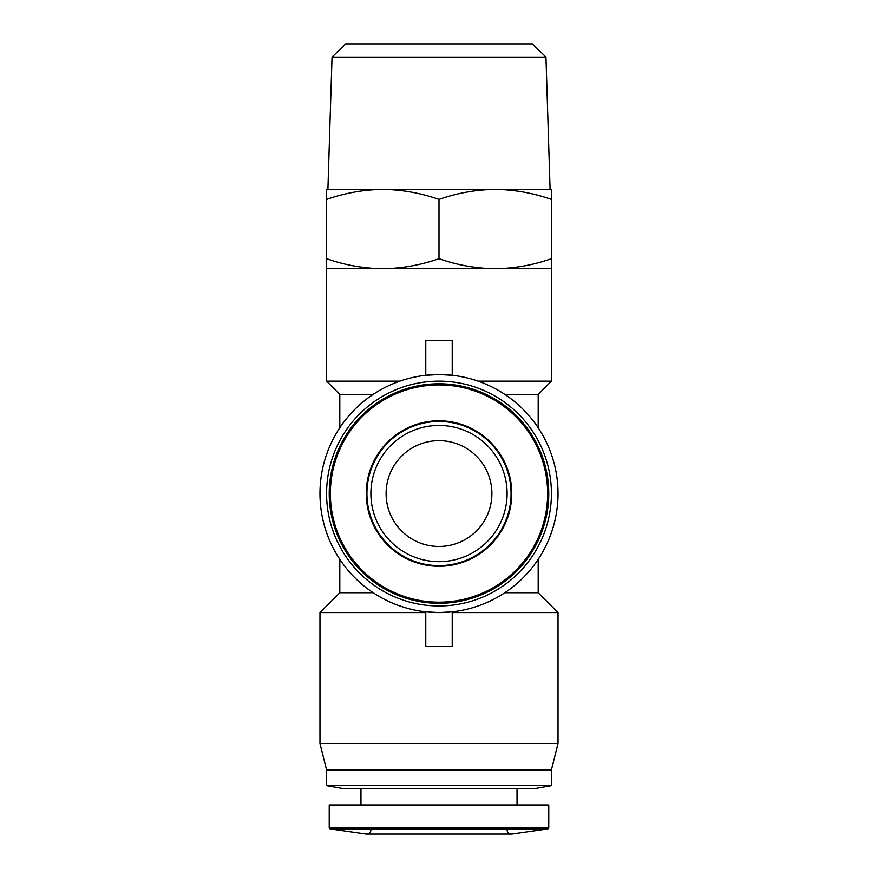 <?xml version="1.0" encoding="UTF-8"?>
<svg xmlns="http://www.w3.org/2000/svg" width="878" height="878" viewBox="0 0 878 878"><rect width="100%" height="100%" fill="white"/><g stroke="black" fill="none" stroke-linecap="round" stroke-linejoin="round"><path stroke-width="1.32" d="M548.772 827.658A1.328 1.328 0 0 1 547.631 828.975L511.742 834.1L366.258 834.1L330.369 828.975A1.328 1.328 0 0 1 329.228 827.658L329.228 805.005L548.772 805.005L548.772 827.658L329.228 827.658M548.772 493.557A109.772 109.772 0 0 0 439 383.785A109.772 109.772 0 0 0 329.228 493.557A109.772 109.772 0 0 0 439 603.318A109.772 109.772 0 0 0 548.772 493.557M439 546.456A52.899 52.899 0 0 1 386.101 493.557A52.899 52.899 0 0 1 439 440.657A52.899 52.899 0 0 1 491.899 493.557A52.899 52.899 0 0 1 439 546.456M545.962 57.114L332.038 57.114L345.68 43.9L532.32 43.9L545.962 57.114L550.089 189.374M439 561.668A68.111 68.111 0 0 1 370.889 493.557A68.111 68.111 0 0 1 439 425.446A68.111 68.111 0 0 1 507.111 493.557A68.111 68.111 0 0 1 439 561.668A68.111 68.111 0 0 1 370.889 493.557A68.111 68.111 0 0 1 439 425.446M439 566.288A72.742 72.742 0 0 0 511.742 493.557A72.742 72.742 0 0 0 439 420.814A72.742 72.742 0 0 0 366.258 493.557A72.742 72.742 0 0 0 439 566.288M373.205 394.365L339.808 394.365L326.583 381.14L326.583 268.723L551.417 268.723L551.417 381.14L478.115 381.14M326.583 199.416C344.911 192.995 363.646 189.648 382.797 189.374L326.583 189.374L326.583 258.692C344.911 265.112 363.646 268.459 382.797 268.723C401.937 268.459 420.672 265.112 439 258.692C457.328 265.112 476.063 268.459 495.203 268.723C514.354 268.459 533.089 265.112 551.417 258.692L551.417 268.723M326.583 381.14L399.885 381.14M425.775 340.686L452.225 340.686L452.225 375.268L439 374.533A119.024 119.024 0 0 1 558.024 493.557A119.024 119.024 0 0 1 439 612.581L452.225 611.845L452.225 646.384L425.775 646.384L425.775 611.845L439 612.581A119.024 119.024 0 0 1 319.976 493.557A119.024 119.024 0 0 1 439 374.533L425.775 375.268L425.775 340.686M360.968 788.477L360.968 805.005M517.032 788.477L517.032 805.005M425.775 612.581L319.976 612.581L319.976 743.512L558.024 743.512L558.024 612.581L452.225 612.581M504.795 394.365L538.192 394.365L538.192 427.762M538.192 559.352L538.192 592.738L558.024 612.581M319.976 743.512L326.583 769.962L551.417 769.962L558.024 743.512M439 381.14A112.417 112.417 0 0 1 551.417 493.557A112.417 112.417 0 0 1 439 605.963A112.417 112.417 0 0 1 326.583 493.557A112.417 112.417 0 0 1 439 381.14A112.417 112.417 0 0 1 551.417 493.557A112.417 112.417 0 0 1 439 605.963A112.417 112.417 0 0 1 326.583 493.557A112.417 112.417 0 0 1 439 381.14M535.547 788.477L342.453 788.477L326.583 785.678L551.417 785.678L535.547 788.477M326.583 769.962L326.583 785.678M551.417 769.962L551.417 785.678M551.417 199.416C533.089 192.995 514.354 189.648 495.203 189.374C476.063 189.648 457.328 192.995 439 199.416C420.672 192.995 401.937 189.648 382.797 189.374L551.417 189.374L551.417 258.692M439 199.416L439 258.692M326.583 268.723L326.583 258.692M339.808 559.352L339.808 592.738L373.205 592.738M504.795 592.738L538.192 592.738M547.631 493.557A108.631 108.631 0 0 0 439 384.915A108.631 108.631 0 0 0 330.369 493.557A108.631 108.631 0 0 0 439 602.187A108.631 108.631 0 0 0 547.631 493.557M439 421.473A72.073 72.073 0 0 1 511.073 493.557A72.073 72.073 0 0 1 439 565.63A72.073 72.073 0 0 1 366.927 493.557A72.073 72.073 0 0 1 439 421.473M547.631 828.975L330.369 828.975M507.111 830.127C507.319 832.52 508.647 833.848 511.073 834.1M332.038 57.114L327.911 189.374M370.889 830.127C370.681 832.52 369.353 833.848 366.927 834.1M538.192 394.365L551.417 381.14M339.808 394.365L339.808 427.762M339.808 592.738L319.976 612.581"/></g></svg>
